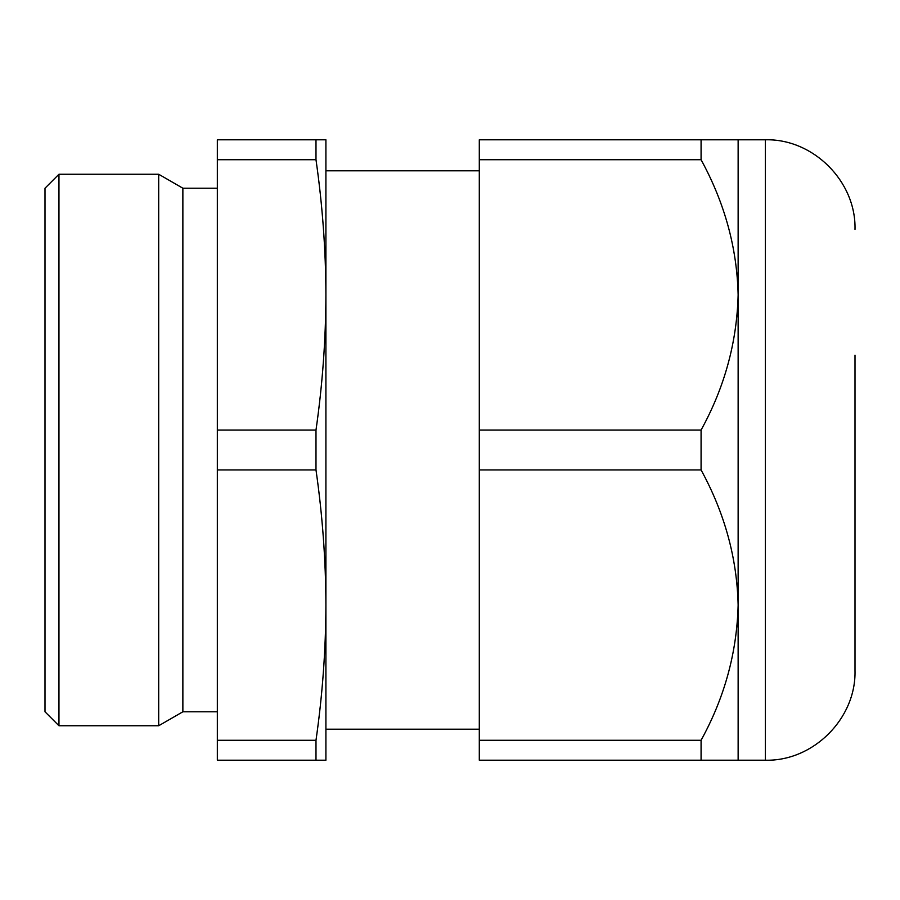 <?xml version="1.0" encoding="UTF-8"?>
<svg xmlns="http://www.w3.org/2000/svg" width="900" height="900" viewBox="0 0 900 900"><rect width="100%" height="100%" fill="white"/><g stroke="black" fill="none" stroke-linecap="round" stroke-linejoin="round"><path stroke-width="1.35" d="M701.077 740.273C724.556 697.624 736.909 652.567 738.135 605.104C737.055 558.236 724.702 513.18 701.077 469.935L479.295 469.935L479.295 760.207L701.077 760.207L701.077 740.273L479.295 740.273M701.077 469.935L701.077 430.065L479.295 430.065L479.295 469.935M479.295 170.809L325.912 170.809L325.912 294.896L325.912 139.793L217.339 139.793L217.339 159.727L315.99 159.727C322.459 204.773 325.766 249.84 325.912 294.896C325.766 339.952 322.459 385.009 315.99 430.065L217.339 430.065L217.339 469.935L315.99 469.935C322.459 514.991 325.766 560.048 325.912 605.104C325.766 650.16 322.459 695.216 315.99 740.273L217.339 740.273L217.339 760.207L315.99 760.207L315.99 740.273M217.339 159.727L217.339 430.065M325.912 294.896L325.912 760.207L315.99 760.207M217.339 469.935L217.339 740.273M315.99 469.935L315.99 430.065M58.961 174.251L58.961 725.749L158.692 725.749L158.692 174.251L58.961 174.251L45 188.213L45 711.788L58.961 725.749M217.339 188.213L182.869 188.213L182.869 711.788L158.692 725.749M701.077 430.065C724.556 387.405 736.909 342.349 738.135 294.896L738.135 760.207L701.077 760.207M738.135 760.207L765.383 760.207L765.383 139.793L738.135 139.793L738.135 294.896C737.055 248.018 724.702 202.961 701.077 159.727L701.077 139.793L479.295 139.793L479.295 430.065M738.135 139.793L701.077 139.793M701.077 159.727L479.295 159.727M315.99 159.727L315.99 139.793M855 355.207L855 670.601C856.238 718.481 813.274 761.445 765.383 760.207M182.869 188.213L158.692 174.251M217.339 711.788L182.869 711.788M479.295 729.191L325.912 729.191M765.383 139.793C813.274 138.555 856.238 181.519 855 229.399"/></g></svg>
